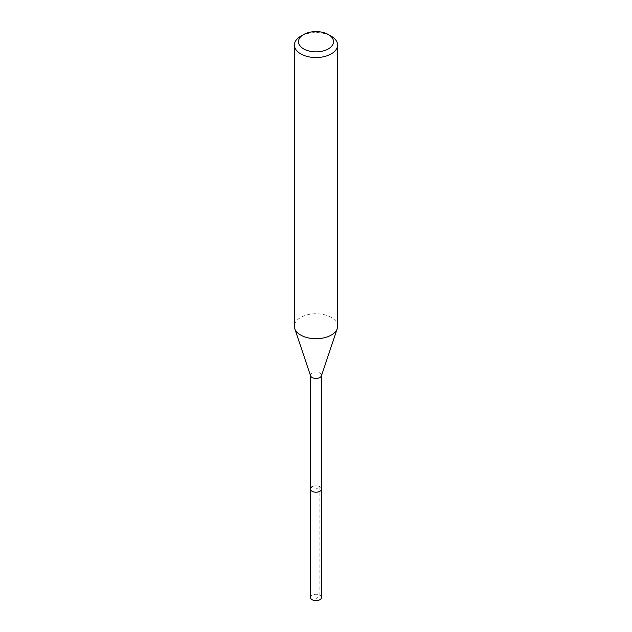<?xml version="1.0" encoding="UTF-8"?>
<svg xmlns="http://www.w3.org/2000/svg" width="632" height="632" viewBox="0 0 632 632"><rect width="100%" height="100%" fill="white"/><g stroke="black" fill="none" stroke-linecap="round" stroke-linejoin="round"><path stroke-width="0.47" stroke-dasharray="3.16 2.37" d="M321.53 597.445A5.53 3.192 0 0 0 318.117 594.499A5.53 3.192 0 0 0 312.09 595.186A5.53 3.192 0 0 0 310.47 597.445M312.09 486.759A5.53 3.192 180 0 1 318.117 486.063A5.53 3.192 180 0 1 321.53 489.018A5.53 3.192 0 0 0 318.117 486.063A5.53 3.192 0 0 0 312.09 486.759A5.53 3.192 0 0 0 310.47 489.018M300.721 36.229A21.607 12.474 180 0 1 331.279 36.229M337.607 326.254A21.607 12.474 0 0 0 324.271 314.728A21.607 12.474 0 0 0 300.721 317.43A21.607 12.474 0 0 0 294.394 326.254M310.565 375.843A5.53 3.192 180 0 1 310.47 375.242A5.53 3.192 180 0 1 312.09 372.983A5.53 3.192 180 0 1 318.117 372.288A5.53 3.192 180 0 1 321.53 375.242A5.53 3.192 180 0 1 321.435 375.843M316 599.318L319.911 595.186L319.911 486.782L316 489.042L316 599.318"/><path stroke-width="0.95" d="M310.47 375.542L310.47 597.445A5.53 3.192 0 0 0 313.883 600.4A5.53 3.192 0 0 0 319.911 599.705A5.53 3.192 0 0 0 321.53 597.445L321.53 489.018A5.53 3.192 180 0 1 319.911 491.277A5.53 3.192 180 0 1 313.883 491.965A5.53 3.192 180 0 1 310.47 489.018A5.53 3.192 180 0 1 312.09 486.759M328.395 48.877A17.522 10.12 180 0 1 303.605 48.877A17.522 10.12 180 0 1 303.605 34.562L303.605 34.562A17.522 10.12 180 0 1 328.395 34.562A17.522 10.12 180 0 1 328.395 48.877M300.721 36.229L303.605 34.562L300.721 36.229A21.607 12.474 180 0 0 294.394 45.054L294.394 326.254A21.607 12.474 0 0 0 294.781 328.616A21.607 12.474 0 0 0 309.664 338.183A21.607 12.474 0 0 0 331.279 335.071A21.607 12.474 0 0 0 337.219 328.616A21.607 12.474 0 0 0 337.607 326.254L337.607 45.054A21.607 12.474 180 0 1 331.279 53.878A21.607 12.474 180 0 1 307.729 56.58A21.607 12.474 180 0 1 294.394 45.054M328.395 34.562L331.279 36.229A21.607 12.474 180 0 1 337.607 45.054M337.219 328.616L321.435 375.843A5.53 3.192 180 0 1 319.911 377.502A5.53 3.192 180 0 1 314.38 378.292A5.53 3.192 180 0 1 310.565 375.843L294.781 328.616M310.47 489.018A5.53 3.192 0 0 0 313.883 491.965A5.53 3.192 0 0 0 319.911 491.277A5.53 3.192 0 0 0 321.53 489.018L321.53 375.542"/></g></svg>
